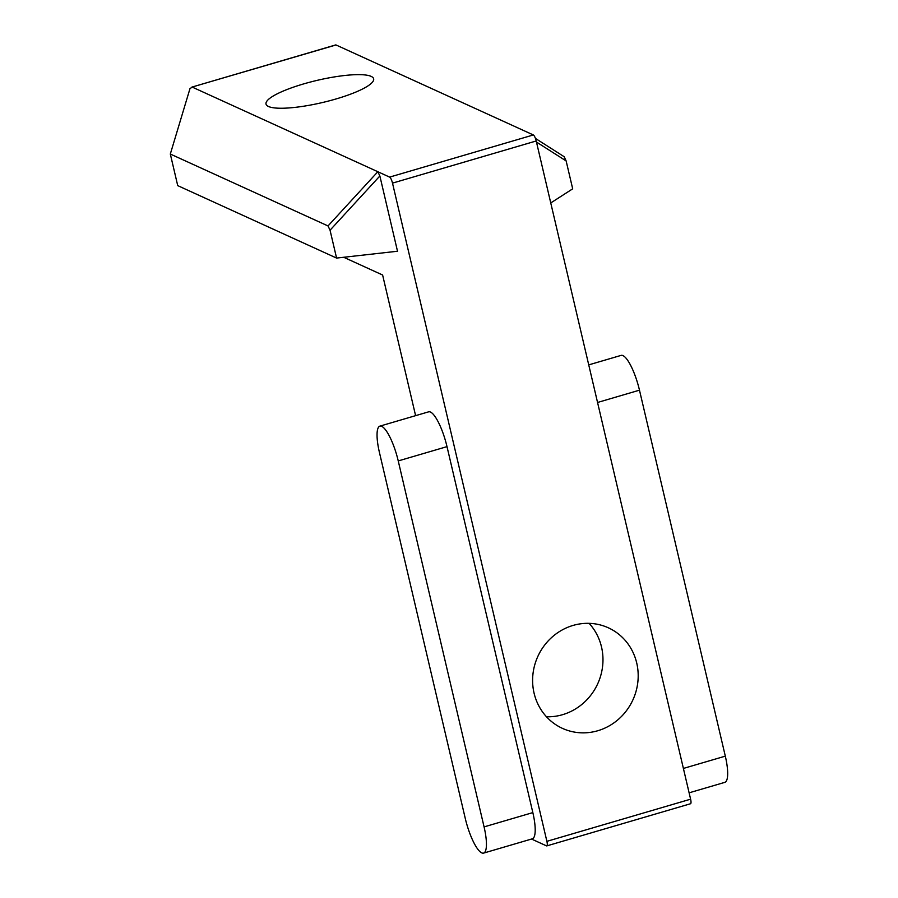 <?xml version="1.0" encoding="UTF-8"?>
<svg xmlns="http://www.w3.org/2000/svg" width="898" height="898" viewBox="0 0 898 898"><rect width="100%" height="100%" fill="white"/><g stroke="black" fill="none" stroke-linecap="round" stroke-linejoin="round"><path stroke-width="1.35" d="M589.099 623.347A55.272 52.264 -65.5 0 1 601.514 646.987A55.272 52.264 -65.5 0 1 546.489 716.784M534.074 693.144A55.272 52.264 -65.5 0 1 552.259 636.951A55.272 52.264 -65.5 0 1 608.339 627.803A55.272 52.264 -65.5 0 1 636.727 663.038A55.272 52.264 -65.5 0 1 618.542 719.231A55.272 52.264 -65.5 0 1 562.462 728.379A55.272 52.264 -65.5 0 1 534.074 693.144M371.155 76.386A55.272 11.393 166.8 0 1 373.647 78.822A55.272 11.393 166.8 0 1 329.409 100.8A55.272 11.393 166.8 0 1 268.502 106.492A55.272 11.393 166.8 0 1 266.021 104.056A55.272 11.393 166.8 0 1 310.259 82.077A55.272 11.393 166.8 0 1 371.155 76.386M546.803 845.894A5.523 1.392 -106.3 0 0 546.893 841.336L690.607 799.186A5.523 1.392 73.7 0 1 690.528 803.744L546.803 845.894A5.523 1.392 -106.3 0 1 546.489 845.86L531.537 839.046M415.606 415.662L382.615 275.012L343.709 257.277M546.893 841.336L392.505 183.125A5.523 1.392 -106.3 0 0 389.631 177.108L192.295 87.128L189.994 88.576L170.317 154.041L177.725 185.628L336.582 258.074L397.511 251.238L379.865 175.986L330.049 230.202L328.017 225.948L377.834 171.731L379.865 175.986M484.078 826.901L532.84 812.6A31.778 8.015 73.7 0 1 532.368 838.799L483.607 853.1A31.778 8.015 -106.3 0 0 484.078 826.901L398.241 460.932A31.778 8.015 -106.3 0 0 381.717 426.359A31.778 8.015 -106.3 0 0 379.876 426.135A31.778 8.015 -106.3 0 0 379.405 452.334L465.243 818.314A31.778 8.015 -106.3 0 0 481.755 852.875A31.778 8.015 -106.3 0 0 483.607 853.1M532.84 812.6L447.002 446.632L398.241 460.932M379.876 426.135L428.638 411.834A31.778 8.015 73.7 0 1 430.479 412.059A31.778 8.015 73.7 0 1 447.002 446.632M389.631 177.108L533.345 134.958L336.009 44.967L191.858 87.117L335.807 44.9M533.345 134.958A5.523 1.392 73.7 0 1 536.218 140.975L392.505 183.125M690.607 799.186L536.218 140.975M683.389 768.441L725.315 756.15A31.778 8.015 73.7 0 1 724.843 782.349L689.114 792.822M588.74 364.88L621.113 355.384A31.778 8.015 73.7 0 1 622.954 355.608A31.778 8.015 73.7 0 1 639.477 390.17L597.552 402.472M725.315 756.15L639.477 390.17M550.755 202.948L572.688 188.827L566.144 160.955L564.225 156.757L535.455 138.427M336.582 258.074L330.049 230.202M170.317 154.041L328.017 225.948M336.716 45.551L336.009 44.967M566.144 160.955L536.476 142.041"/></g></svg>
